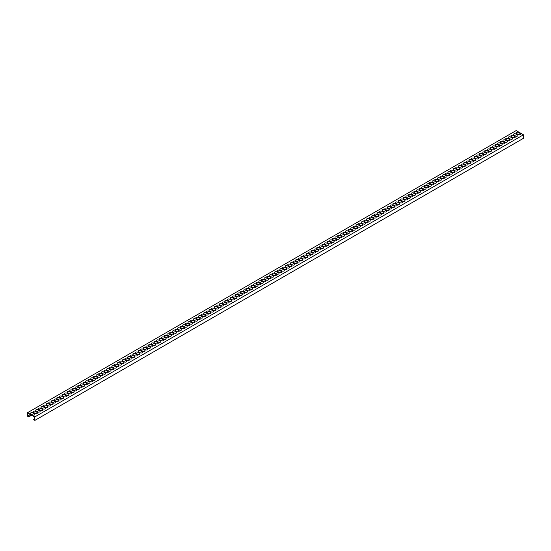 <?xml version="1.0" encoding="UTF-8"?>
<svg xmlns="http://www.w3.org/2000/svg" width="551" height="551" viewBox="0 0 551 551"><rect width="100%" height="100%" fill="white"/><g stroke="black" fill="none" stroke-linecap="round" stroke-linejoin="round"><path stroke-width="0.83" d="M516.521 133.487L518.346 134.534A1.288 0.744 0 0 0 520.172 134.534A1.288 0.744 0 0 0 520.172 133.487L518.346 132.433A1.288 0.744 0 0 0 516.521 132.433A1.288 0.744 0 0 0 516.521 133.487M513.897 135.002L515.722 136.056A1.288 0.744 0 0 0 517.541 136.056A1.288 0.744 0 0 0 517.541 135.002L515.722 133.948A1.288 0.744 0 0 0 513.897 133.948A1.288 0.744 0 0 0 513.897 135.002M511.273 136.517L513.091 137.571A1.288 0.744 0 0 0 514.916 137.571A1.288 0.744 0 0 0 514.916 136.517L513.091 135.463A1.288 0.744 0 0 0 511.273 135.463A1.288 0.744 0 0 0 511.273 136.517M508.649 138.032L510.467 139.086A1.288 0.744 0 0 0 512.292 139.086A1.288 0.744 0 0 0 512.292 138.032L510.467 136.979A1.288 0.744 0 0 0 508.649 136.979A1.288 0.744 0 0 0 508.649 138.032M506.018 139.548L507.843 140.601A1.288 0.744 0 0 0 509.668 140.601A1.288 0.744 0 0 0 509.668 139.548L507.843 138.494A1.288 0.744 0 0 0 506.018 138.494A1.288 0.744 0 0 0 506.018 139.548M503.394 141.063L505.219 142.117A1.288 0.744 0 0 0 507.044 142.117A1.288 0.744 0 0 0 507.044 141.063L505.219 140.009A1.288 0.744 0 0 0 503.394 140.009A1.288 0.744 0 0 0 503.394 141.063M500.769 142.578L502.595 143.632A1.288 0.744 0 0 0 504.413 143.632A1.288 0.744 0 0 0 504.413 142.578L502.595 141.524A1.288 0.744 0 0 0 500.769 141.524A1.288 0.744 0 0 0 500.769 142.578M498.145 144.093L499.971 145.147A1.288 0.744 0 0 0 501.789 145.147A1.288 0.744 0 0 0 501.789 144.093L499.971 143.04A1.288 0.744 0 0 0 498.145 143.04A1.288 0.744 0 0 0 498.145 144.093M495.521 145.609L497.339 146.662A1.288 0.744 0 0 0 499.165 146.662A1.288 0.744 0 0 0 499.165 145.609L497.339 144.555A1.288 0.744 0 0 0 495.521 144.555A1.288 0.744 0 0 0 495.521 145.609M492.897 147.124L494.715 148.178A1.288 0.744 0 0 0 496.541 148.178A1.288 0.744 0 0 0 496.541 147.124L494.715 146.07A1.288 0.744 0 0 0 492.897 146.07A1.288 0.744 0 0 0 492.897 147.124M490.266 148.639L492.091 149.693A1.288 0.744 0 0 0 493.916 149.693A1.288 0.744 0 0 0 493.916 148.639L492.091 147.592A1.288 0.744 0 0 0 490.266 147.592A1.288 0.744 0 0 0 490.266 148.639M487.642 150.154L489.467 151.208A1.288 0.744 0 0 0 491.292 151.208A1.288 0.744 0 0 0 491.292 150.154L489.467 149.107A1.288 0.744 0 0 0 487.642 149.107A1.288 0.744 0 0 0 487.642 150.154M485.018 151.67L486.843 152.723A1.288 0.744 0 0 0 488.661 152.723A1.288 0.744 0 0 0 488.661 151.67L486.843 150.623A1.288 0.744 0 0 0 485.018 150.623A1.288 0.744 0 0 0 485.018 151.67M482.394 153.192L484.219 154.239A1.288 0.744 0 0 0 486.037 154.239A1.288 0.744 0 0 0 486.037 153.192L484.219 152.138A1.288 0.744 0 0 0 482.394 152.138A1.288 0.744 0 0 0 482.394 153.192M479.769 154.707L481.588 155.754A1.288 0.744 0 0 0 483.413 155.754A1.288 0.744 0 0 0 483.413 154.707L481.588 153.653A1.288 0.744 0 0 0 479.769 153.653A1.288 0.744 0 0 0 479.769 154.707M477.138 156.222L478.964 157.276A1.288 0.744 0 0 0 480.789 157.276A1.288 0.744 0 0 0 480.789 156.222L478.964 155.168A1.288 0.744 0 0 0 477.138 155.168A1.288 0.744 0 0 0 477.138 156.222M474.514 157.738L476.339 158.791A1.288 0.744 0 0 0 478.165 158.791A1.288 0.744 0 0 0 478.165 157.738L476.339 156.684A1.288 0.744 0 0 0 474.514 156.684A1.288 0.744 0 0 0 474.514 157.738M471.89 159.253L473.715 160.307A1.288 0.744 0 0 0 475.541 160.307A1.288 0.744 0 0 0 475.541 159.253L473.715 158.199A1.288 0.744 0 0 0 471.89 158.199A1.288 0.744 0 0 0 471.89 159.253M469.266 160.768L471.091 161.822A1.288 0.744 0 0 0 472.91 161.822A1.288 0.744 0 0 0 472.91 160.768L471.091 159.714A1.288 0.744 0 0 0 469.266 159.714A1.288 0.744 0 0 0 469.266 160.768M466.642 162.283L468.46 163.337A1.288 0.744 0 0 0 470.285 163.337A1.288 0.744 0 0 0 470.285 162.283L468.46 161.229A1.288 0.744 0 0 0 466.642 161.229A1.288 0.744 0 0 0 466.642 162.283M464.018 163.799L465.836 164.852A1.288 0.744 0 0 0 467.661 164.852A1.288 0.744 0 0 0 467.661 163.799L465.836 162.745A1.288 0.744 0 0 0 464.018 162.745A1.288 0.744 0 0 0 464.018 163.799M461.387 165.314L463.212 166.368A1.288 0.744 0 0 0 465.037 166.368A1.288 0.744 0 0 0 465.037 165.314L463.212 164.26A1.288 0.744 0 0 0 461.387 164.26A1.288 0.744 0 0 0 461.387 165.314M458.763 166.829L460.588 167.883A1.288 0.744 0 0 0 462.413 167.883A1.288 0.744 0 0 0 462.413 166.829L460.588 165.775A1.288 0.744 0 0 0 458.763 165.775A1.288 0.744 0 0 0 458.763 166.829M456.138 168.344L457.964 169.398A1.288 0.744 0 0 0 459.782 169.398A1.288 0.744 0 0 0 459.782 168.344L457.964 167.29A1.288 0.744 0 0 0 456.138 167.29A1.288 0.744 0 0 0 456.138 168.344M453.514 169.86L455.34 170.913A1.288 0.744 0 0 0 457.158 170.913A1.288 0.744 0 0 0 457.158 169.86L455.34 168.806A1.288 0.744 0 0 0 453.514 168.806A1.288 0.744 0 0 0 453.514 169.86M450.89 171.375L452.708 172.429A1.288 0.744 0 0 0 454.534 172.429A1.288 0.744 0 0 0 454.534 171.375L452.708 170.328A1.288 0.744 0 0 0 450.89 170.328A1.288 0.744 0 0 0 450.89 171.375M448.266 172.89L450.084 173.944A1.288 0.744 0 0 0 451.91 173.944A1.288 0.744 0 0 0 451.91 172.89L450.084 171.843A1.288 0.744 0 0 0 448.266 171.843A1.288 0.744 0 0 0 448.266 172.89M445.635 174.412L447.46 175.459A1.288 0.744 0 0 0 449.285 175.459A1.288 0.744 0 0 0 449.285 174.412L447.46 173.358A1.288 0.744 0 0 0 445.635 173.358A1.288 0.744 0 0 0 445.635 174.412M443.011 175.927L444.836 176.974A1.288 0.744 0 0 0 446.661 176.974A1.288 0.744 0 0 0 446.661 175.927L444.836 174.874A1.288 0.744 0 0 0 443.011 174.874A1.288 0.744 0 0 0 443.011 175.927M440.387 177.443L442.212 178.496A1.288 0.744 0 0 0 444.03 178.496A1.288 0.744 0 0 0 444.03 177.443L442.212 176.389A1.288 0.744 0 0 0 440.387 176.389A1.288 0.744 0 0 0 440.387 177.443M437.763 178.958L439.588 180.012A1.288 0.744 0 0 0 441.406 180.012A1.288 0.744 0 0 0 441.406 178.958L439.588 177.904A1.288 0.744 0 0 0 437.763 177.904A1.288 0.744 0 0 0 437.763 178.958M435.138 180.473L436.957 181.527A1.288 0.744 0 0 0 438.782 181.527A1.288 0.744 0 0 0 438.782 180.473L436.957 179.419A1.288 0.744 0 0 0 435.138 179.419A1.288 0.744 0 0 0 435.138 180.473M432.507 181.988L434.333 183.042A1.288 0.744 0 0 0 436.158 183.042A1.288 0.744 0 0 0 436.158 181.988L434.333 180.935A1.288 0.744 0 0 0 432.507 180.935A1.288 0.744 0 0 0 432.507 181.988M429.883 183.504L431.708 184.557A1.288 0.744 0 0 0 433.534 184.557A1.288 0.744 0 0 0 433.534 183.504L431.708 182.45A1.288 0.744 0 0 0 429.883 182.45A1.288 0.744 0 0 0 429.883 183.504M427.259 185.019L429.084 186.073A1.288 0.744 0 0 0 430.91 186.073A1.288 0.744 0 0 0 430.91 185.019L429.084 183.965A1.288 0.744 0 0 0 427.259 183.965A1.288 0.744 0 0 0 427.259 185.019M424.635 186.534L426.46 187.588A1.288 0.744 0 0 0 428.279 187.588A1.288 0.744 0 0 0 428.279 186.534L426.46 185.48A1.288 0.744 0 0 0 424.635 185.48A1.288 0.744 0 0 0 424.635 186.534M422.011 188.049L423.829 189.103A1.288 0.744 0 0 0 425.654 189.103A1.288 0.744 0 0 0 425.654 188.049L423.829 186.996A1.288 0.744 0 0 0 422.011 186.996A1.288 0.744 0 0 0 422.011 188.049M419.387 189.565L421.205 190.618A1.288 0.744 0 0 0 423.03 190.618A1.288 0.744 0 0 0 423.03 189.565L421.205 188.511A1.288 0.744 0 0 0 419.387 188.511A1.288 0.744 0 0 0 419.387 189.565M416.756 191.08L418.581 192.134A1.288 0.744 0 0 0 420.406 192.134A1.288 0.744 0 0 0 420.406 191.08L418.581 190.026A1.288 0.744 0 0 0 416.756 190.026A1.288 0.744 0 0 0 416.756 191.08M414.132 192.595L415.957 193.649A1.288 0.744 0 0 0 417.782 193.649A1.288 0.744 0 0 0 417.782 192.595L415.957 191.548A1.288 0.744 0 0 0 414.132 191.548A1.288 0.744 0 0 0 414.132 192.595M411.507 194.11L413.333 195.164A1.288 0.744 0 0 0 415.151 195.164A1.288 0.744 0 0 0 415.151 194.11L413.333 193.064A1.288 0.744 0 0 0 411.507 193.064A1.288 0.744 0 0 0 411.507 194.11M408.883 195.633L410.709 196.679A1.288 0.744 0 0 0 412.527 196.679A1.288 0.744 0 0 0 412.527 195.633L410.709 194.579A1.288 0.744 0 0 0 408.883 194.579A1.288 0.744 0 0 0 408.883 195.633M406.259 197.148L408.077 198.195A1.288 0.744 0 0 0 409.903 198.195A1.288 0.744 0 0 0 409.903 197.148L408.077 196.094A1.288 0.744 0 0 0 406.259 196.094A1.288 0.744 0 0 0 406.259 197.148M403.635 198.663L405.453 199.71A1.288 0.744 0 0 0 407.279 199.71A1.288 0.744 0 0 0 407.279 198.663L405.453 197.609A1.288 0.744 0 0 0 403.635 197.609A1.288 0.744 0 0 0 403.635 198.663M401.004 200.178L402.829 201.232A1.288 0.744 0 0 0 404.654 201.232A1.288 0.744 0 0 0 404.654 200.178L402.829 199.125A1.288 0.744 0 0 0 401.004 199.125A1.288 0.744 0 0 0 401.004 200.178M398.38 201.694L400.205 202.747A1.288 0.744 0 0 0 402.03 202.747A1.288 0.744 0 0 0 402.03 201.694L400.205 200.64A1.288 0.744 0 0 0 398.38 200.64A1.288 0.744 0 0 0 398.38 201.694M395.756 203.209L397.581 204.263A1.288 0.744 0 0 0 399.399 204.263A1.288 0.744 0 0 0 399.399 203.209L397.581 202.155A1.288 0.744 0 0 0 395.756 202.155A1.288 0.744 0 0 0 395.756 203.209M393.132 204.724L394.957 205.778A1.288 0.744 0 0 0 396.775 205.778A1.288 0.744 0 0 0 396.775 204.724L394.957 203.67A1.288 0.744 0 0 0 393.132 203.67A1.288 0.744 0 0 0 393.132 204.724M390.507 206.239L392.326 207.293A1.288 0.744 0 0 0 394.151 207.293A1.288 0.744 0 0 0 394.151 206.239L392.326 205.186A1.288 0.744 0 0 0 390.507 205.186A1.288 0.744 0 0 0 390.507 206.239M387.876 207.755L389.702 208.808A1.288 0.744 0 0 0 391.527 208.808A1.288 0.744 0 0 0 391.527 207.755L389.702 206.701A1.288 0.744 0 0 0 387.876 206.701A1.288 0.744 0 0 0 387.876 207.755M385.252 209.27L387.077 210.324A1.288 0.744 0 0 0 388.903 210.324A1.288 0.744 0 0 0 388.903 209.27L387.077 208.216A1.288 0.744 0 0 0 385.252 208.216A1.288 0.744 0 0 0 385.252 209.27M382.628 210.785L384.453 211.839A1.288 0.744 0 0 0 386.279 211.839A1.288 0.744 0 0 0 386.279 210.785L384.453 209.731A1.288 0.744 0 0 0 382.628 209.731A1.288 0.744 0 0 0 382.628 210.785M380.004 212.3L381.829 213.354A1.288 0.744 0 0 0 383.648 213.354A1.288 0.744 0 0 0 383.648 212.3L381.829 211.247A1.288 0.744 0 0 0 380.004 211.247A1.288 0.744 0 0 0 380.004 212.3M377.38 213.816L379.198 214.869A1.288 0.744 0 0 0 381.023 214.869A1.288 0.744 0 0 0 381.023 213.816L379.198 212.769A1.288 0.744 0 0 0 377.38 212.769A1.288 0.744 0 0 0 377.38 213.816M374.756 215.331L376.574 216.385A1.288 0.744 0 0 0 378.399 216.385A1.288 0.744 0 0 0 378.399 215.331L376.574 214.284A1.288 0.744 0 0 0 374.756 214.284A1.288 0.744 0 0 0 374.756 215.331M372.125 216.853L373.95 217.9A1.288 0.744 0 0 0 375.775 217.9A1.288 0.744 0 0 0 375.775 216.853L373.95 215.799A1.288 0.744 0 0 0 372.125 215.799A1.288 0.744 0 0 0 372.125 216.853M369.501 218.368L371.326 219.415A1.288 0.744 0 0 0 373.151 219.415A1.288 0.744 0 0 0 373.151 218.368L371.326 217.314A1.288 0.744 0 0 0 369.501 217.314A1.288 0.744 0 0 0 369.501 218.368M366.876 219.883L368.702 220.93A1.288 0.744 0 0 0 370.52 220.93A1.288 0.744 0 0 0 370.52 219.883L368.702 218.83A1.288 0.744 0 0 0 366.876 218.83A1.288 0.744 0 0 0 366.876 219.883M364.252 221.399L366.078 222.452A1.288 0.744 0 0 0 367.896 222.452A1.288 0.744 0 0 0 367.896 221.399L366.078 220.345A1.288 0.744 0 0 0 364.252 220.345A1.288 0.744 0 0 0 364.252 221.399M361.628 222.914L363.446 223.968A1.288 0.744 0 0 0 365.272 223.968A1.288 0.744 0 0 0 365.272 222.914L363.446 221.86A1.288 0.744 0 0 0 361.628 221.86A1.288 0.744 0 0 0 361.628 222.914M359.004 224.429L360.822 225.483A1.288 0.744 0 0 0 362.648 225.483A1.288 0.744 0 0 0 362.648 224.429L360.822 223.375A1.288 0.744 0 0 0 359.004 223.375A1.288 0.744 0 0 0 359.004 224.429M356.373 225.944L358.198 226.998A1.288 0.744 0 0 0 360.023 226.998A1.288 0.744 0 0 0 360.023 225.944L358.198 224.891A1.288 0.744 0 0 0 356.373 224.891A1.288 0.744 0 0 0 356.373 225.944M353.749 227.46L355.574 228.513A1.288 0.744 0 0 0 357.399 228.513A1.288 0.744 0 0 0 357.399 227.46L355.574 226.406A1.288 0.744 0 0 0 353.749 226.406A1.288 0.744 0 0 0 353.749 227.46M351.125 228.975L352.95 230.029A1.288 0.744 0 0 0 354.768 230.029A1.288 0.744 0 0 0 354.768 228.975L352.95 227.921A1.288 0.744 0 0 0 351.125 227.921A1.288 0.744 0 0 0 351.125 228.975M348.501 230.49L350.326 231.544A1.288 0.744 0 0 0 352.144 231.544A1.288 0.744 0 0 0 352.144 230.49L350.326 229.436A1.288 0.744 0 0 0 348.501 229.436A1.288 0.744 0 0 0 348.501 230.49M345.876 232.005L347.695 233.059A1.288 0.744 0 0 0 349.52 233.059A1.288 0.744 0 0 0 349.52 232.005L347.695 230.952A1.288 0.744 0 0 0 345.876 230.952A1.288 0.744 0 0 0 345.876 232.005M343.245 233.521L345.071 234.574A1.288 0.744 0 0 0 346.896 234.574A1.288 0.744 0 0 0 346.896 233.521L345.071 232.467A1.288 0.744 0 0 0 343.245 232.467A1.288 0.744 0 0 0 343.245 233.521M340.621 235.036L342.446 236.09A1.288 0.744 0 0 0 344.272 236.09A1.288 0.744 0 0 0 344.272 235.036L342.446 233.989A1.288 0.744 0 0 0 340.621 233.989A1.288 0.744 0 0 0 340.621 235.036M337.997 236.551L339.822 237.605A1.288 0.744 0 0 0 341.648 237.605A1.288 0.744 0 0 0 341.648 236.551L339.822 235.504A1.288 0.744 0 0 0 337.997 235.504A1.288 0.744 0 0 0 337.997 236.551M335.373 238.066L337.198 239.12A1.288 0.744 0 0 0 339.017 239.12A1.288 0.744 0 0 0 339.017 238.066L337.198 237.02A1.288 0.744 0 0 0 335.373 237.02A1.288 0.744 0 0 0 335.373 238.066M332.749 239.589L334.567 240.635A1.288 0.744 0 0 0 336.392 240.635A1.288 0.744 0 0 0 336.392 239.589L334.567 238.535A1.288 0.744 0 0 0 332.749 238.535A1.288 0.744 0 0 0 332.749 239.589M330.125 241.104L331.943 242.151A1.288 0.744 0 0 0 333.768 242.151A1.288 0.744 0 0 0 333.768 241.104L331.943 240.05A1.288 0.744 0 0 0 330.125 240.05A1.288 0.744 0 0 0 330.125 241.104M327.494 242.619L329.319 243.673A1.288 0.744 0 0 0 331.144 243.673A1.288 0.744 0 0 0 331.144 242.619L329.319 241.565A1.288 0.744 0 0 0 327.494 241.565A1.288 0.744 0 0 0 327.494 242.619M324.87 244.134L326.695 245.188A1.288 0.744 0 0 0 328.52 245.188A1.288 0.744 0 0 0 328.52 244.134L326.695 243.081A1.288 0.744 0 0 0 324.87 243.081A1.288 0.744 0 0 0 324.87 244.134M322.245 245.65L324.071 246.703A1.288 0.744 0 0 0 325.889 246.703A1.288 0.744 0 0 0 325.889 245.65L324.071 244.596A1.288 0.744 0 0 0 322.245 244.596A1.288 0.744 0 0 0 322.245 245.65M319.621 247.165L321.447 248.219A1.288 0.744 0 0 0 323.265 248.219A1.288 0.744 0 0 0 323.265 247.165L321.447 246.111A1.288 0.744 0 0 0 319.621 246.111A1.288 0.744 0 0 0 319.621 247.165M316.997 248.68L318.815 249.734A1.288 0.744 0 0 0 320.641 249.734A1.288 0.744 0 0 0 320.641 248.68L318.815 247.626A1.288 0.744 0 0 0 316.997 247.626A1.288 0.744 0 0 0 316.997 248.68M314.373 250.195L316.191 251.249A1.288 0.744 0 0 0 318.017 251.249A1.288 0.744 0 0 0 318.017 250.195L316.191 249.142A1.288 0.744 0 0 0 314.373 249.142A1.288 0.744 0 0 0 314.373 250.195M311.742 251.711L313.567 252.764A1.288 0.744 0 0 0 315.392 252.764A1.288 0.744 0 0 0 315.392 251.711L313.567 250.657A1.288 0.744 0 0 0 311.742 250.657A1.288 0.744 0 0 0 311.742 251.711M309.118 253.226L310.943 254.28A1.288 0.744 0 0 0 312.768 254.28A1.288 0.744 0 0 0 312.768 253.226L310.943 252.172A1.288 0.744 0 0 0 309.118 252.172A1.288 0.744 0 0 0 309.118 253.226M306.494 254.741L308.319 255.795A1.288 0.744 0 0 0 310.137 255.795A1.288 0.744 0 0 0 310.137 254.741L308.319 253.687A1.288 0.744 0 0 0 306.494 253.687A1.288 0.744 0 0 0 306.494 254.741M303.87 256.256L305.695 257.31A1.288 0.744 0 0 0 307.513 257.31A1.288 0.744 0 0 0 307.513 256.256L305.695 255.209A1.288 0.744 0 0 0 303.87 255.209A1.288 0.744 0 0 0 303.87 256.256M301.245 257.772L303.064 258.825A1.288 0.744 0 0 0 304.889 258.825A1.288 0.744 0 0 0 304.889 257.772L303.064 256.725A1.288 0.744 0 0 0 301.245 256.725A1.288 0.744 0 0 0 301.245 257.772M298.614 259.287L300.44 260.341A1.288 0.744 0 0 0 302.265 260.341A1.288 0.744 0 0 0 302.265 259.287L300.44 258.24A1.288 0.744 0 0 0 298.614 258.24A1.288 0.744 0 0 0 298.614 259.287M295.99 260.809L297.815 261.856A1.288 0.744 0 0 0 299.641 261.856A1.288 0.744 0 0 0 299.641 260.809L297.815 259.755A1.288 0.744 0 0 0 295.99 259.755A1.288 0.744 0 0 0 295.99 260.809M293.366 262.324L295.191 263.371A1.288 0.744 0 0 0 297.017 263.371A1.288 0.744 0 0 0 297.017 262.324L295.191 261.27A1.288 0.744 0 0 0 293.366 261.27A1.288 0.744 0 0 0 293.366 262.324M290.742 263.839L292.567 264.893A1.288 0.744 0 0 0 294.386 264.893A1.288 0.744 0 0 0 294.386 263.839L292.567 262.786A1.288 0.744 0 0 0 290.742 262.786A1.288 0.744 0 0 0 290.742 263.839M288.118 265.355L289.936 266.409A1.288 0.744 0 0 0 291.761 266.409A1.288 0.744 0 0 0 291.761 265.355L289.936 264.301A1.288 0.744 0 0 0 288.118 264.301A1.288 0.744 0 0 0 288.118 265.355M285.494 266.87L287.312 267.924A1.288 0.744 0 0 0 289.137 267.924A1.288 0.744 0 0 0 289.137 266.87L287.312 265.816A1.288 0.744 0 0 0 285.494 265.816A1.288 0.744 0 0 0 285.494 266.87M282.863 268.385L284.688 269.439A1.288 0.744 0 0 0 286.513 269.439A1.288 0.744 0 0 0 286.513 268.385L284.688 267.331A1.288 0.744 0 0 0 282.863 267.331A1.288 0.744 0 0 0 282.863 268.385M280.239 269.9L282.064 270.954A1.288 0.744 0 0 0 283.889 270.954A1.288 0.744 0 0 0 283.889 269.9L282.064 268.847A1.288 0.744 0 0 0 280.239 268.847A1.288 0.744 0 0 0 280.239 269.9M277.614 271.416L279.44 272.469A1.288 0.744 0 0 0 281.258 272.469A1.288 0.744 0 0 0 281.258 271.416L279.44 270.362A1.288 0.744 0 0 0 277.614 270.362A1.288 0.744 0 0 0 277.614 271.416M274.99 272.931L276.816 273.985A1.288 0.744 0 0 0 278.634 273.985A1.288 0.744 0 0 0 278.634 272.931L276.816 271.877A1.288 0.744 0 0 0 274.99 271.877A1.288 0.744 0 0 0 274.99 272.931M272.366 274.446L274.184 275.5A1.288 0.744 0 0 0 276.01 275.5A1.288 0.744 0 0 0 276.01 274.446L274.184 273.392A1.288 0.744 0 0 0 272.366 273.392A1.288 0.744 0 0 0 272.366 274.446M269.742 275.961L271.56 277.015A1.288 0.744 0 0 0 273.386 277.015A1.288 0.744 0 0 0 273.386 275.961L271.56 274.908A1.288 0.744 0 0 0 269.742 274.908A1.288 0.744 0 0 0 269.742 275.961M267.111 277.477L268.936 278.53A1.288 0.744 0 0 0 270.761 278.53A1.288 0.744 0 0 0 270.761 277.477L268.936 276.423A1.288 0.744 0 0 0 267.111 276.423A1.288 0.744 0 0 0 267.111 277.477M264.487 278.992L266.312 280.046A1.288 0.744 0 0 0 268.137 280.046A1.288 0.744 0 0 0 268.137 278.992L266.312 277.945A1.288 0.744 0 0 0 264.487 277.945A1.288 0.744 0 0 0 264.487 278.992M261.863 280.507L263.688 281.561A1.288 0.744 0 0 0 265.506 281.561A1.288 0.744 0 0 0 265.506 280.507L263.688 279.46A1.288 0.744 0 0 0 261.863 279.46A1.288 0.744 0 0 0 261.863 280.507M259.239 282.029L261.064 283.076A1.288 0.744 0 0 0 262.882 283.076A1.288 0.744 0 0 0 262.882 282.029L261.064 280.976A1.288 0.744 0 0 0 259.239 280.976A1.288 0.744 0 0 0 259.239 282.029M256.614 283.545L258.433 284.591A1.288 0.744 0 0 0 260.258 284.591A1.288 0.744 0 0 0 260.258 283.545L258.433 282.491A1.288 0.744 0 0 0 256.614 282.491A1.288 0.744 0 0 0 256.614 283.545M253.983 285.06L255.809 286.107A1.288 0.744 0 0 0 257.634 286.107A1.288 0.744 0 0 0 257.634 285.06L255.809 284.006A1.288 0.744 0 0 0 253.983 284.006A1.288 0.744 0 0 0 253.983 285.06M251.359 286.575L253.185 287.629A1.288 0.744 0 0 0 255.01 287.629A1.288 0.744 0 0 0 255.01 286.575L253.185 285.521A1.288 0.744 0 0 0 251.359 285.521A1.288 0.744 0 0 0 251.359 286.575M248.735 288.09L250.56 289.144A1.288 0.744 0 0 0 252.386 289.144A1.288 0.744 0 0 0 252.386 288.09L250.56 287.037A1.288 0.744 0 0 0 248.735 287.037A1.288 0.744 0 0 0 248.735 288.09M246.111 289.606L247.936 290.659A1.288 0.744 0 0 0 249.755 290.659A1.288 0.744 0 0 0 249.755 289.606L247.936 288.552A1.288 0.744 0 0 0 246.111 288.552A1.288 0.744 0 0 0 246.111 289.606M243.487 291.121L245.305 292.175A1.288 0.744 0 0 0 247.13 292.175A1.288 0.744 0 0 0 247.13 291.121L245.305 290.067A1.288 0.744 0 0 0 243.487 290.067A1.288 0.744 0 0 0 243.487 291.121M240.863 292.636L242.681 293.69A1.288 0.744 0 0 0 244.506 293.69A1.288 0.744 0 0 0 244.506 292.636L242.681 291.582A1.288 0.744 0 0 0 240.863 291.582A1.288 0.744 0 0 0 240.863 292.636M238.232 294.151L240.057 295.205A1.288 0.744 0 0 0 241.882 295.205A1.288 0.744 0 0 0 241.882 294.151L240.057 293.098A1.288 0.744 0 0 0 238.232 293.098A1.288 0.744 0 0 0 238.232 294.151M235.608 295.667L237.433 296.72A1.288 0.744 0 0 0 239.258 296.72A1.288 0.744 0 0 0 239.258 295.667L237.433 294.613A1.288 0.744 0 0 0 235.608 294.613A1.288 0.744 0 0 0 235.608 295.667M232.983 297.182L234.809 298.236A1.288 0.744 0 0 0 236.627 298.236A1.288 0.744 0 0 0 236.627 297.182L234.809 296.128A1.288 0.744 0 0 0 232.983 296.128A1.288 0.744 0 0 0 232.983 297.182M230.359 298.697L232.185 299.751A1.288 0.744 0 0 0 234.003 299.751A1.288 0.744 0 0 0 234.003 298.697L232.185 297.643A1.288 0.744 0 0 0 230.359 297.643A1.288 0.744 0 0 0 230.359 298.697M227.735 300.212L229.553 301.266A1.288 0.744 0 0 0 231.379 301.266A1.288 0.744 0 0 0 231.379 300.212L229.553 299.165A1.288 0.744 0 0 0 227.735 299.165A1.288 0.744 0 0 0 227.735 300.212M225.111 301.728L226.929 302.781A1.288 0.744 0 0 0 228.755 302.781A1.288 0.744 0 0 0 228.755 301.728L226.929 300.681A1.288 0.744 0 0 0 225.111 300.681A1.288 0.744 0 0 0 225.111 301.728M222.48 303.25L224.305 304.297A1.288 0.744 0 0 0 226.13 304.297A1.288 0.744 0 0 0 226.13 303.25L224.305 302.196A1.288 0.744 0 0 0 222.48 302.196A1.288 0.744 0 0 0 222.48 303.25M219.856 304.765L221.681 305.812A1.288 0.744 0 0 0 223.506 305.812A1.288 0.744 0 0 0 223.506 304.765L221.681 303.711A1.288 0.744 0 0 0 219.856 303.711A1.288 0.744 0 0 0 219.856 304.765M217.232 306.28L219.057 307.327A1.288 0.744 0 0 0 220.875 307.327A1.288 0.744 0 0 0 220.875 306.28L219.057 305.226A1.288 0.744 0 0 0 217.232 305.226A1.288 0.744 0 0 0 217.232 306.28M214.608 307.795L216.433 308.849A1.288 0.744 0 0 0 218.251 308.849A1.288 0.744 0 0 0 218.251 307.795L216.433 306.742A1.288 0.744 0 0 0 214.608 306.742A1.288 0.744 0 0 0 214.608 307.795M211.983 309.311L213.802 310.365A1.288 0.744 0 0 0 215.627 310.365A1.288 0.744 0 0 0 215.627 309.311L213.802 308.257A1.288 0.744 0 0 0 211.983 308.257A1.288 0.744 0 0 0 211.983 309.311M209.352 310.826L211.178 311.88A1.288 0.744 0 0 0 213.003 311.88A1.288 0.744 0 0 0 213.003 310.826L211.178 309.772A1.288 0.744 0 0 0 209.352 309.772A1.288 0.744 0 0 0 209.352 310.826M206.728 312.341L208.554 313.395A1.288 0.744 0 0 0 210.379 313.395A1.288 0.744 0 0 0 210.379 312.341L208.554 311.287A1.288 0.744 0 0 0 206.728 311.287A1.288 0.744 0 0 0 206.728 312.341M204.104 313.856L205.929 314.91A1.288 0.744 0 0 0 207.755 314.91A1.288 0.744 0 0 0 207.755 313.856L205.929 312.803A1.288 0.744 0 0 0 204.104 312.803A1.288 0.744 0 0 0 204.104 313.856M201.48 315.372L203.305 316.426A1.288 0.744 0 0 0 205.124 316.426A1.288 0.744 0 0 0 205.124 315.372L203.305 314.318A1.288 0.744 0 0 0 201.48 314.318A1.288 0.744 0 0 0 201.48 315.372M198.856 316.887L200.674 317.941A1.288 0.744 0 0 0 202.499 317.941A1.288 0.744 0 0 0 202.499 316.887L200.674 315.833A1.288 0.744 0 0 0 198.856 315.833A1.288 0.744 0 0 0 198.856 316.887M196.232 318.402L198.05 319.456A1.288 0.744 0 0 0 199.875 319.456A1.288 0.744 0 0 0 199.875 318.402L198.05 317.348A1.288 0.744 0 0 0 196.232 317.348A1.288 0.744 0 0 0 196.232 318.402M193.601 319.917L195.426 320.971A1.288 0.744 0 0 0 197.251 320.971A1.288 0.744 0 0 0 197.251 319.917L195.426 318.864A1.288 0.744 0 0 0 193.601 318.864A1.288 0.744 0 0 0 193.601 319.917M190.977 321.433L192.802 322.487A1.288 0.744 0 0 0 194.627 322.487A1.288 0.744 0 0 0 194.627 321.433L192.802 320.386A1.288 0.744 0 0 0 190.977 320.386A1.288 0.744 0 0 0 190.977 321.433M188.352 322.948L190.178 324.002A1.288 0.744 0 0 0 191.996 324.002A1.288 0.744 0 0 0 191.996 322.948L190.178 321.901A1.288 0.744 0 0 0 188.352 321.901A1.288 0.744 0 0 0 188.352 322.948M185.728 324.463L187.554 325.517A1.288 0.744 0 0 0 189.372 325.517A1.288 0.744 0 0 0 189.372 324.463L187.554 323.416A1.288 0.744 0 0 0 185.728 323.416A1.288 0.744 0 0 0 185.728 324.463M183.104 325.985L184.922 327.032A1.288 0.744 0 0 0 186.748 327.032A1.288 0.744 0 0 0 186.748 325.985L184.922 324.932A1.288 0.744 0 0 0 183.104 324.932A1.288 0.744 0 0 0 183.104 325.985M180.48 327.501L182.298 328.548A1.288 0.744 0 0 0 184.124 328.548A1.288 0.744 0 0 0 184.124 327.501L182.298 326.447A1.288 0.744 0 0 0 180.48 326.447A1.288 0.744 0 0 0 180.48 327.501M177.849 329.016L179.674 330.07A1.288 0.744 0 0 0 181.499 330.07A1.288 0.744 0 0 0 181.499 329.016L179.674 327.962A1.288 0.744 0 0 0 177.849 327.962A1.288 0.744 0 0 0 177.849 329.016M175.225 330.531L177.05 331.585A1.288 0.744 0 0 0 178.875 331.585A1.288 0.744 0 0 0 178.875 330.531L177.05 329.477A1.288 0.744 0 0 0 175.225 329.477A1.288 0.744 0 0 0 175.225 330.531M172.601 332.046L174.426 333.1A1.288 0.744 0 0 0 176.244 333.1A1.288 0.744 0 0 0 176.244 332.046L174.426 330.993A1.288 0.744 0 0 0 172.601 330.993A1.288 0.744 0 0 0 172.601 332.046M169.977 333.562L171.802 334.615A1.288 0.744 0 0 0 173.62 334.615A1.288 0.744 0 0 0 173.62 333.562L171.802 332.508A1.288 0.744 0 0 0 169.977 332.508A1.288 0.744 0 0 0 169.977 333.562M167.352 335.077L169.171 336.131A1.288 0.744 0 0 0 170.996 336.131A1.288 0.744 0 0 0 170.996 335.077L169.171 334.023A1.288 0.744 0 0 0 167.352 334.023A1.288 0.744 0 0 0 167.352 335.077M164.721 336.592L166.547 337.646A1.288 0.744 0 0 0 168.372 337.646A1.288 0.744 0 0 0 168.372 336.592L166.547 335.538A1.288 0.744 0 0 0 164.721 335.538A1.288 0.744 0 0 0 164.721 336.592M162.097 338.107L163.922 339.161A1.288 0.744 0 0 0 165.748 339.161A1.288 0.744 0 0 0 165.748 338.107L163.922 337.054A1.288 0.744 0 0 0 162.097 337.054A1.288 0.744 0 0 0 162.097 338.107M159.473 339.623L161.298 340.676A1.288 0.744 0 0 0 163.124 340.676A1.288 0.744 0 0 0 163.124 339.623L161.298 338.569A1.288 0.744 0 0 0 159.473 338.569A1.288 0.744 0 0 0 159.473 339.623M156.849 341.138L158.674 342.192A1.288 0.744 0 0 0 160.493 342.192A1.288 0.744 0 0 0 160.493 341.138L158.674 340.084A1.288 0.744 0 0 0 156.849 340.084A1.288 0.744 0 0 0 156.849 341.138M154.225 342.653L156.043 343.707A1.288 0.744 0 0 0 157.868 343.707A1.288 0.744 0 0 0 157.868 342.653L156.043 341.606A1.288 0.744 0 0 0 154.225 341.606A1.288 0.744 0 0 0 154.225 342.653M151.601 344.168L153.419 345.222A1.288 0.744 0 0 0 155.244 345.222A1.288 0.744 0 0 0 155.244 344.168L153.419 343.121A1.288 0.744 0 0 0 151.601 343.121A1.288 0.744 0 0 0 151.601 344.168M148.97 345.684L150.795 346.737A1.288 0.744 0 0 0 152.62 346.737A1.288 0.744 0 0 0 152.62 345.684L150.795 344.637A1.288 0.744 0 0 0 148.97 344.637A1.288 0.744 0 0 0 148.97 345.684M146.346 347.206L148.171 348.253A1.288 0.744 0 0 0 149.996 348.253A1.288 0.744 0 0 0 149.996 347.206L148.171 346.152A1.288 0.744 0 0 0 146.346 346.152A1.288 0.744 0 0 0 146.346 347.206M143.721 348.721L145.547 349.768A1.288 0.744 0 0 0 147.365 349.768A1.288 0.744 0 0 0 147.365 348.721L145.547 347.667A1.288 0.744 0 0 0 143.721 347.667A1.288 0.744 0 0 0 143.721 348.721M141.097 350.236L142.923 351.29A1.288 0.744 0 0 0 144.741 351.29A1.288 0.744 0 0 0 144.741 350.236L142.923 349.182A1.288 0.744 0 0 0 141.097 349.182A1.288 0.744 0 0 0 141.097 350.236M138.473 351.752L140.291 352.805A1.288 0.744 0 0 0 142.117 352.805A1.288 0.744 0 0 0 142.117 351.752L140.291 350.698A1.288 0.744 0 0 0 138.473 350.698A1.288 0.744 0 0 0 138.473 351.752M135.849 353.267L137.667 354.321A1.288 0.744 0 0 0 139.493 354.321A1.288 0.744 0 0 0 139.493 353.267L137.667 352.213A1.288 0.744 0 0 0 135.849 352.213A1.288 0.744 0 0 0 135.849 353.267M133.218 354.782L135.043 355.836A1.288 0.744 0 0 0 136.868 355.836A1.288 0.744 0 0 0 136.868 354.782L135.043 353.728A1.288 0.744 0 0 0 133.218 353.728A1.288 0.744 0 0 0 133.218 354.782M130.594 356.297L132.419 357.351A1.288 0.744 0 0 0 134.244 357.351A1.288 0.744 0 0 0 134.244 356.297L132.419 355.243A1.288 0.744 0 0 0 130.594 355.243A1.288 0.744 0 0 0 130.594 356.297M127.97 357.813L129.795 358.866A1.288 0.744 0 0 0 131.613 358.866A1.288 0.744 0 0 0 131.613 357.813L129.795 356.759A1.288 0.744 0 0 0 127.97 356.759A1.288 0.744 0 0 0 127.97 357.813M125.346 359.328L127.171 360.382A1.288 0.744 0 0 0 128.989 360.382A1.288 0.744 0 0 0 128.989 359.328L127.171 358.274A1.288 0.744 0 0 0 125.346 358.274A1.288 0.744 0 0 0 125.346 359.328M122.721 360.843L124.54 361.897A1.288 0.744 0 0 0 126.365 361.897A1.288 0.744 0 0 0 126.365 360.843L124.54 359.789A1.288 0.744 0 0 0 122.721 359.789A1.288 0.744 0 0 0 122.721 360.843M120.09 362.358L121.916 363.412A1.288 0.744 0 0 0 123.741 363.412A1.288 0.744 0 0 0 123.741 362.358L121.916 361.304A1.288 0.744 0 0 0 120.09 361.304A1.288 0.744 0 0 0 120.09 362.358M117.466 363.874L119.291 364.927A1.288 0.744 0 0 0 121.117 364.927A1.288 0.744 0 0 0 121.117 363.874L119.291 362.82A1.288 0.744 0 0 0 117.466 362.82A1.288 0.744 0 0 0 117.466 363.874M114.842 365.389L116.667 366.443A1.288 0.744 0 0 0 118.493 366.443A1.288 0.744 0 0 0 118.493 365.389L116.667 364.342A1.288 0.744 0 0 0 114.842 364.342A1.288 0.744 0 0 0 114.842 365.389M112.218 366.904L114.043 367.958A1.288 0.744 0 0 0 115.862 367.958A1.288 0.744 0 0 0 115.862 366.904L114.043 365.857A1.288 0.744 0 0 0 112.218 365.857A1.288 0.744 0 0 0 112.218 366.904M109.594 368.426L111.412 369.473A1.288 0.744 0 0 0 113.237 369.473A1.288 0.744 0 0 0 113.237 368.426L111.412 367.372A1.288 0.744 0 0 0 109.594 367.372A1.288 0.744 0 0 0 109.594 368.426M106.97 369.941L108.788 370.988A1.288 0.744 0 0 0 110.613 370.988A1.288 0.744 0 0 0 110.613 369.941L108.788 368.888A1.288 0.744 0 0 0 106.97 368.888A1.288 0.744 0 0 0 106.97 369.941M104.339 371.457L106.164 372.504A1.288 0.744 0 0 0 107.989 372.504A1.288 0.744 0 0 0 107.989 371.457L106.164 370.403A1.288 0.744 0 0 0 104.339 370.403A1.288 0.744 0 0 0 104.339 371.457M101.715 372.972L103.54 374.026A1.288 0.744 0 0 0 105.365 374.026A1.288 0.744 0 0 0 105.365 372.972L103.54 371.918A1.288 0.744 0 0 0 101.715 371.918A1.288 0.744 0 0 0 101.715 372.972M99.09 374.487L100.916 375.541A1.288 0.744 0 0 0 102.734 375.541A1.288 0.744 0 0 0 102.734 374.487L100.916 373.433A1.288 0.744 0 0 0 99.09 373.433A1.288 0.744 0 0 0 99.09 374.487M96.466 376.002L98.292 377.056A1.288 0.744 0 0 0 100.11 377.056A1.288 0.744 0 0 0 100.11 376.002L98.292 374.949A1.288 0.744 0 0 0 96.466 374.949A1.288 0.744 0 0 0 96.466 376.002M93.842 377.518L95.66 378.571A1.288 0.744 0 0 0 97.486 378.571A1.288 0.744 0 0 0 97.486 377.518L95.66 376.464A1.288 0.744 0 0 0 93.842 376.464A1.288 0.744 0 0 0 93.842 377.518M91.218 379.033L93.036 380.087A1.288 0.744 0 0 0 94.862 380.087A1.288 0.744 0 0 0 94.862 379.033L93.036 377.979A1.288 0.744 0 0 0 91.218 377.979A1.288 0.744 0 0 0 91.218 379.033M88.587 380.548L90.412 381.602A1.288 0.744 0 0 0 92.237 381.602A1.288 0.744 0 0 0 92.237 380.548L90.412 379.494A1.288 0.744 0 0 0 88.587 379.494A1.288 0.744 0 0 0 88.587 380.548M85.963 382.063L87.788 383.117A1.288 0.744 0 0 0 89.613 383.117A1.288 0.744 0 0 0 89.613 382.063L87.788 381.01A1.288 0.744 0 0 0 85.963 381.01A1.288 0.744 0 0 0 85.963 382.063M83.339 383.579L85.164 384.632A1.288 0.744 0 0 0 86.982 384.632A1.288 0.744 0 0 0 86.982 383.579L85.164 382.525A1.288 0.744 0 0 0 83.339 382.525A1.288 0.744 0 0 0 83.339 383.579M80.715 385.094L82.54 386.148A1.288 0.744 0 0 0 84.358 386.148A1.288 0.744 0 0 0 84.358 385.094L82.54 384.04A1.288 0.744 0 0 0 80.715 384.04A1.288 0.744 0 0 0 80.715 385.094M78.09 386.609L79.909 387.663A1.288 0.744 0 0 0 81.734 387.663A1.288 0.744 0 0 0 81.734 386.609L79.909 385.562A1.288 0.744 0 0 0 78.09 385.562A1.288 0.744 0 0 0 78.09 386.609M75.459 388.124L77.285 389.178A1.288 0.744 0 0 0 79.11 389.178A1.288 0.744 0 0 0 79.11 388.124L77.285 387.077A1.288 0.744 0 0 0 75.459 387.077A1.288 0.744 0 0 0 75.459 388.124M72.835 389.647L74.66 390.693A1.288 0.744 0 0 0 76.486 390.693A1.288 0.744 0 0 0 76.486 389.647L74.66 388.593A1.288 0.744 0 0 0 72.835 388.593A1.288 0.744 0 0 0 72.835 389.647M70.211 391.162L72.036 392.209A1.288 0.744 0 0 0 73.862 392.209A1.288 0.744 0 0 0 73.862 391.162L72.036 390.108A1.288 0.744 0 0 0 70.211 390.108A1.288 0.744 0 0 0 70.211 391.162M67.587 392.677L69.412 393.724A1.288 0.744 0 0 0 71.231 393.724A1.288 0.744 0 0 0 71.231 392.677L69.412 391.623A1.288 0.744 0 0 0 67.587 391.623A1.288 0.744 0 0 0 67.587 392.677M64.963 394.192L66.781 395.246A1.288 0.744 0 0 0 68.606 395.246A1.288 0.744 0 0 0 68.606 394.192L66.781 393.138A1.288 0.744 0 0 0 64.963 393.138A1.288 0.744 0 0 0 64.963 394.192M62.339 395.708L64.157 396.761A1.288 0.744 0 0 0 65.982 396.761A1.288 0.744 0 0 0 65.982 395.708L64.157 394.654A1.288 0.744 0 0 0 62.339 394.654A1.288 0.744 0 0 0 62.339 395.708M59.708 397.223L61.533 398.277A1.288 0.744 0 0 0 63.358 398.277A1.288 0.744 0 0 0 63.358 397.223L61.533 396.169A1.288 0.744 0 0 0 59.708 396.169A1.288 0.744 0 0 0 59.708 397.223M57.084 398.738L58.909 399.792A1.288 0.744 0 0 0 60.734 399.792A1.288 0.744 0 0 0 60.734 398.738L58.909 397.684A1.288 0.744 0 0 0 57.084 397.684A1.288 0.744 0 0 0 57.084 398.738M54.459 400.253L56.285 401.307A1.288 0.744 0 0 0 58.103 401.307A1.288 0.744 0 0 0 58.103 400.253L56.285 399.2A1.288 0.744 0 0 0 54.459 399.2A1.288 0.744 0 0 0 54.459 400.253M51.835 401.769L53.661 402.822A1.288 0.744 0 0 0 55.479 402.822A1.288 0.744 0 0 0 55.479 401.769L53.661 400.715A1.288 0.744 0 0 0 51.835 400.715A1.288 0.744 0 0 0 51.835 401.769M49.211 403.284L51.029 404.338A1.288 0.744 0 0 0 52.855 404.338A1.288 0.744 0 0 0 52.855 403.284L51.029 402.23A1.288 0.744 0 0 0 49.211 402.23A1.288 0.744 0 0 0 49.211 403.284M46.587 404.799L48.405 405.853A1.288 0.744 0 0 0 50.231 405.853A1.288 0.744 0 0 0 50.231 404.799L48.405 403.745A1.288 0.744 0 0 0 46.587 403.745A1.288 0.744 0 0 0 46.587 404.799M43.956 406.314L45.781 407.368A1.288 0.744 0 0 0 47.606 407.368A1.288 0.744 0 0 0 47.606 406.314L45.781 405.26A1.288 0.744 0 0 0 43.956 405.26A1.288 0.744 0 0 0 43.956 406.314M41.332 407.83L43.157 408.883A1.288 0.744 0 0 0 44.982 408.883A1.288 0.744 0 0 0 44.982 407.83L43.157 406.783A1.288 0.744 0 0 0 41.332 406.783A1.288 0.744 0 0 0 41.332 407.83M38.708 409.345L40.533 410.399A1.288 0.744 0 0 0 42.351 410.399A1.288 0.744 0 0 0 42.351 409.345L40.533 408.298A1.288 0.744 0 0 0 38.708 408.298A1.288 0.744 0 0 0 38.708 409.345M36.084 410.86L37.909 411.914A1.288 0.744 0 0 0 39.727 411.914A1.288 0.744 0 0 0 39.727 410.86L37.909 409.813A1.288 0.744 0 0 0 36.084 409.813A1.288 0.744 0 0 0 36.084 410.86M33.459 412.382L35.278 413.429A1.288 0.744 0 0 0 37.103 413.429A1.288 0.744 0 0 0 37.103 412.382L35.278 411.328A1.288 0.744 0 0 0 33.459 411.328A1.288 0.744 0 0 0 33.459 412.382M30.828 413.897L32.654 414.944A1.288 0.744 0 0 0 34.479 414.944A1.288 0.744 0 0 0 34.479 413.897L32.654 412.844A1.288 0.744 0 0 0 30.828 412.844A1.288 0.744 0 0 0 30.828 413.897M33.625 419.421L34.844 420.406L34.844 416.9L27.55 412.685L27.55 416.198L28.762 416.9L27.791 416.053L27.791 413.112L34.603 417.038L34.603 419.986L33.625 419.421L34.603 418.863M34.844 420.406L523.45 138.315L523.45 134.802L34.844 416.9M27.55 412.685L516.156 130.594L523.45 134.802M30.346 414.579L27.791 416.053M31.559 415.282L28.762 416.9M31.317 415.144L28.762 416.618"/></g></svg>

